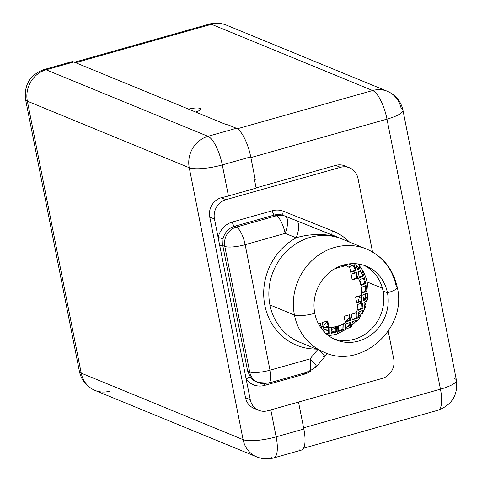 <?xml version="1.0" encoding="UTF-8"?>
<svg xmlns="http://www.w3.org/2000/svg" width="482" height="482" viewBox="0 0 482 482"><rect width="100%" height="100%" fill="white"/><g stroke="black" fill="none" stroke-linecap="round" stroke-linejoin="round"><path stroke-width="0.72" d="M256.864 456.93A25.901 23.805 -67.7 0 1 243.091 439.65A25.901 5.971 -11.2 0 0 276.144 436.855A25.901 8.272 74.2 0 1 273.752 457.9C268.269 459.473 262.642 459.153 256.864 456.93A25.901 23.805 112.3 0 0 271.601 457.701A25.901 8.272 -105.8 0 0 273.752 457.9A25.901 8.272 -105.8 0 0 276.144 436.855L270.806 409.899L276.144 436.855A25.901 5.971 168.8 0 1 243.091 439.65A25.901 23.805 112.3 0 0 256.864 456.93L94.984 390.408C86.585 386.666 81.398 380.358 79.422 371.483A25.901 5.971 -11.2 0 0 81.211 373.128A25.901 23.805 112.3 0 0 94.984 390.408A25.901 23.805 -67.7 0 1 81.211 373.128A25.901 5.971 168.8 0 1 79.422 371.483L25.576 99.539C23.943 84.802 30.065 74.818 43.94 69.589A25.901 8.272 74.2 0 1 46.085 69.788A25.901 23.805 112.3 0 0 27.366 101.184A25.901 5.971 168.8 0 1 25.576 99.539A25.901 5.971 -11.2 0 0 27.366 101.184L81.211 373.128L243.091 439.65L189.245 167.712L27.366 101.184A25.901 23.805 -67.7 0 1 46.085 69.788A25.901 8.272 -105.8 0 0 43.94 69.589L71.643 61.762A25.901 8.272 74.2 0 1 73.794 61.961L46.085 69.788L207.965 136.316A25.901 23.805 112.3 0 0 189.245 167.712L27.366 101.184L81.211 373.128L243.091 439.65L189.245 167.712A25.901 5.971 -11.2 0 0 222.298 164.916L250.73 156.879L255.249 179.702L254.52 179.907L255.249 179.702L250.73 156.879A25.901 8.272 74.2 0 0 236.397 128.278A25.901 8.272 74.2 0 1 250.73 156.879L222.298 164.916A25.901 8.272 -105.8 0 0 207.965 136.316L236.397 128.278L227.685 124.699L226.962 124.904L73.794 61.961L46.085 69.788L207.965 136.316L236.397 128.278L227.685 124.699L226.962 124.904L73.794 61.961A25.901 8.272 -105.8 0 0 69.92 63.058M299.304 449.869A25.901 8.272 -105.8 0 0 303.847 429.028L276.144 436.855L303.847 429.028L298.509 402.072L303.847 429.028A25.901 8.272 74.2 0 1 301.455 450.074L273.752 457.9M222.298 164.916L228.444 195.951A25.901 5.971 168.8 0 1 221.593 197.638L221.268 197.728L221.593 197.638A25.901 5.971 168.8 0 0 228.444 195.951L256.147 188.125L228.444 195.951L222.298 164.916A25.901 5.971 168.8 0 1 189.245 167.712A25.901 23.805 -67.7 0 1 207.965 136.316A25.901 8.272 74.2 0 1 222.298 164.916M94.984 390.408A25.901 23.805 112.3 0 0 109.721 391.173M74.439 62.226L209.351 24.1A25.901 8.272 74.2 0 1 211.502 24.299L75.602 62.702L211.502 24.299A25.901 23.805 -67.7 0 1 226.239 25.07A25.901 23.805 112.3 0 0 211.502 24.299A25.901 8.272 -105.8 0 0 209.351 24.1C214.833 22.527 220.461 22.847 226.239 25.07L387.389 91.297A25.901 23.805 112.3 0 0 372.652 90.526L211.502 24.299L372.652 90.526A25.901 8.272 74.2 0 1 386.986 119.126L250.869 157.59L386.986 119.126A25.901 5.971 -11.2 0 0 402.952 110.221A25.901 5.971 -11.2 0 0 401.163 108.577A25.901 23.805 112.3 0 0 387.389 91.297C395.788 95.038 400.976 101.347 402.952 110.221A25.901 5.971 168.8 0 1 386.986 119.126A25.901 8.272 -105.8 0 0 372.652 90.526A25.901 23.805 -67.7 0 1 387.389 91.297M188.516 109.107A9.959 2.296 168.8 0 1 199.934 108.372A9.959 2.296 168.8 0 1 195.704 112.059A9.959 2.296 -11.2 0 0 200.62 109.004A9.959 2.296 -11.2 0 0 188.516 109.107M237.331 128.766L372.652 90.526L237.331 128.766M303.612 427.835L440.452 389.167L386.986 119.126L440.452 389.167A25.901 8.272 74.2 0 1 438.06 410.212A25.901 8.272 -105.8 0 0 440.452 389.167A25.901 5.971 -11.2 0 0 456.424 380.256A25.901 5.971 168.8 0 1 440.452 389.167L303.612 427.835M349.504 167.796A15.936 14.647 112.3 0 0 340.437 167.326L335.719 165.386A15.936 14.647 -67.7 0 1 344.787 165.856L349.504 167.796A15.936 14.647 112.3 0 1 357.981 178.43L372.556 252.038L357.981 178.43A15.936 14.647 112.3 0 0 340.437 167.326L335.719 165.386L256.099 187.884L335.719 165.386A15.936 14.647 -67.7 0 1 347.052 167.055M435.915 410.013A25.901 8.272 -105.8 0 0 438.06 410.212C451.935 404.982 458.057 394.999 456.424 380.256A25.901 5.971 -11.2 0 0 454.634 378.617M256.448 409.085A15.936 14.647 -67.7 0 1 245.519 397.71L209.748 217.051A15.936 14.647 -67.7 0 1 221.268 197.728L225.986 199.668A15.936 14.647 112.3 0 0 214.466 218.991L218.129 237.499A19.822 18.22 -67.7 0 1 232.336 222.027L272.3 210.736A19.822 18.22 -67.7 0 1 283.434 211.261L332.508 230.884A59.666 54.84 -67.7 0 1 349.48 242.054A59.666 54.84 112.3 0 0 332.508 230.884L283.434 211.261A19.822 18.22 112.3 0 0 272.3 210.736L232.336 222.027A19.822 18.22 112.3 0 0 218.135 237.499L214.466 218.991L209.748 217.051A15.936 14.647 -67.7 0 1 221.268 197.728L225.986 199.668L340.437 167.326L225.986 199.668A15.936 14.647 112.3 0 0 214.466 218.991L209.748 217.051L245.519 397.71L250.236 399.65A15.936 14.647 112.3 0 0 267.781 410.754L382.232 378.412A15.936 14.647 112.3 0 0 393.752 359.09L388.233 331.224L393.752 359.09A15.936 14.647 112.3 0 1 382.232 378.412L267.781 410.754A15.936 14.647 112.3 0 1 258.714 410.284A15.936 14.647 112.3 0 1 250.236 399.65L246.182 379.153L250.236 399.65L245.519 397.71A15.936 14.647 -67.7 0 0 253.996 408.344L258.714 410.284M244.585 371.08A3.886 0.898 168.8 0 1 247.634 371.08L222.78 245.567A3.886 0.898 -11.2 0 0 219.732 245.573L246.182 379.153A3.886 1.338 -36.6 0 1 250.483 377.243L247.634 371.08L249.664 371.911L224.811 246.398L222.78 245.567L247.634 371.08L250.483 377.243A15.936 14.647 -67.7 0 0 256.291 381.786A15.936 14.647 -67.7 0 1 250.483 377.243A3.886 1.338 -36.6 0 0 246.182 379.153A19.822 18.22 112.3 0 0 264.678 385.383A3.886 1.241 74.2 0 1 264.498 383.738A3.886 1.241 -105.8 0 0 264.678 385.383L304.642 374.092A3.886 1.241 74.2 0 1 304.485 372.978A3.886 1.241 -105.8 0 0 304.642 374.092A19.822 18.22 112.3 0 0 310.998 370.911A19.822 18.22 -67.7 0 1 304.642 374.092L264.678 385.383A19.822 18.22 -67.7 0 1 246.182 379.153L218.129 237.499L223.064 238.759A15.936 14.647 -67.7 0 1 234.481 226.317L236.337 227.082A15.936 14.647 112.3 0 0 224.811 246.398L222.78 245.567L223.064 238.759A15.936 14.647 -67.7 0 1 234.481 226.317L274.451 215.026L234.481 226.317L236.337 227.082L276.3 215.785L274.451 215.026A15.936 14.647 -67.7 0 1 283.398 215.448L285.254 216.207A15.936 14.647 112.3 0 0 276.3 215.785L274.451 215.026A15.936 14.647 -67.7 0 1 283.398 215.448L332.472 235.071A55.779 51.273 -67.7 0 1 332.893 235.24L366.501 249.049A55.779 51.273 112.3 0 0 312.74 259.792A55.779 51.273 112.3 0 0 294.43 315.017L269.932 304.949A55.779 51.273 -67.7 0 1 288.061 249.887A55.779 51.273 -67.7 0 1 341.581 238.813L283.398 215.448L332.472 235.071A3.886 1.53 111.8 0 1 332.508 230.884A3.886 1.53 -68.2 0 0 332.472 235.071A55.779 51.273 -67.7 0 1 332.893 235.24M396.162 286.272A55.779 51.273 112.3 0 0 366.501 249.049C382.847 256.231 393.101 268.974 397.264 287.284A15.936 3.675 -11.2 0 0 396.162 286.272M247.634 371.08L249.664 371.911L224.811 246.398A15.936 14.647 -67.7 0 1 236.337 227.082L276.3 215.785A15.936 14.647 -67.7 0 1 285.254 216.207L341.581 238.813C329.224 233.095 309.974 233.433 296.171 237.807A59.768 54.936 112.3 0 0 264.672 304.449A59.768 54.936 112.3 0 0 316.385 349.07A59.768 54.936 -67.7 0 1 264.672 304.449A59.768 54.936 -67.7 0 1 296.171 237.807C309.974 233.433 329.224 233.095 341.581 238.813A55.779 51.273 -67.7 0 0 288.061 249.887A55.779 51.273 -67.7 0 0 269.932 304.949A55.779 51.273 -67.7 0 0 299.593 342.172A55.779 51.273 -67.7 0 1 269.932 304.949L294.43 315.017A55.779 51.273 112.3 0 0 324.091 352.24A55.779 51.273 -67.7 0 1 294.43 315.017A15.936 3.675 -11.2 0 0 314.77 313.3A39.843 36.62 112.3 0 0 358.638 341.063A39.843 36.62 112.3 0 0 387.438 292.767A15.936 3.675 -11.2 0 0 397.264 287.284A15.936 3.675 168.8 0 1 387.438 292.767A39.843 36.62 112.3 0 0 343.576 264.998A39.843 36.62 112.3 0 0 314.77 313.3A15.936 3.675 168.8 0 1 294.43 315.017A55.779 51.273 -67.7 0 1 312.74 259.792A55.779 51.273 -67.7 0 1 366.501 249.049M309.974 358.897L317.704 349.619L309.974 358.897A15.936 2.036 39.8 0 1 316.409 366.712A15.936 2.036 -140.2 0 0 309.974 358.897A15.936 5.091 74.2 0 1 308.498 371.845A15.936 5.091 -105.8 0 0 309.974 358.897L270.004 370.188L309.974 358.897M256.291 381.786L258.141 382.545A15.936 14.647 -67.7 0 1 249.664 371.911A15.936 3.675 -11.2 0 0 270.004 370.188L245.151 244.681A15.936 5.091 -105.8 0 0 236.337 227.082A15.936 5.091 74.2 0 1 245.151 244.681A15.936 3.675 168.8 0 1 224.811 246.398A15.936 3.675 -11.2 0 0 245.151 244.681L285.121 233.384A15.936 6.278 -68.2 0 0 285.254 216.207A15.936 6.278 111.8 0 1 285.121 233.384A15.936 5.091 -105.8 0 0 276.3 215.785A15.936 5.091 74.2 0 1 285.121 233.384L296.171 237.807A15.936 6.278 111.8 0 0 296.303 220.629A15.936 6.278 111.8 0 1 296.171 237.807L285.121 233.384L245.151 244.681L270.004 370.188A15.936 5.091 74.2 0 1 268.534 383.142A15.936 5.091 -105.8 0 0 270.004 370.188A15.936 3.675 168.8 0 1 249.664 371.911A15.936 14.647 112.3 0 0 258.141 382.545A15.936 14.647 112.3 0 0 267.209 383.015A15.936 5.091 -105.8 0 0 268.534 383.142L308.498 371.845L316.409 366.712L324.633 356.849A15.936 2.036 39.8 0 1 323.247 356.686M382.407 288.242L367.085 281.946L382.407 288.242M351.318 275.463L352.083 275.782M323.073 326.585L327.188 321.651L323.073 326.585M332.447 327.615L331.694 328.519L332.447 327.615M314.77 313.3A39.843 36.62 112.3 0 0 335.96 339.888A39.843 36.62 112.3 0 0 374.357 332.212A39.843 36.62 112.3 0 0 387.438 292.767L383.045 290.959A39.843 36.62 -67.7 0 1 370.893 329.531A39.843 36.62 -67.7 0 1 333.797 338.906A39.843 36.62 112.3 0 0 370.893 329.531A39.843 36.62 112.3 0 0 383.045 290.959L387.438 292.767A39.843 36.62 112.3 0 0 366.248 266.178A39.843 36.62 112.3 0 0 327.85 273.848A39.843 36.62 112.3 0 0 314.77 313.3M364.024 265.353A39.843 36.62 -67.7 0 1 383.045 290.959A39.843 36.62 112.3 0 0 364.024 265.353M223.064 238.759L222.78 245.567A3.886 0.898 -11.2 0 0 219.732 245.573L218.129 237.499L223.064 238.759M234.481 226.317A3.886 1.241 74.2 0 1 232.336 222.027A3.886 1.241 -105.8 0 0 234.481 226.317M274.451 215.026A3.886 1.241 74.2 0 1 272.3 210.736A3.886 1.241 -105.8 0 0 274.451 215.026M283.398 215.448A3.886 1.53 111.8 0 1 283.434 211.261A3.886 1.53 -68.2 0 0 283.398 215.448M319.668 350.42A15.936 2.036 39.8 0 1 324.633 356.849A15.936 2.036 39.8 0 0 319.668 350.42M315.023 366.555A15.936 2.036 -140.2 0 0 316.409 366.712M307.179 371.724A15.936 5.091 -105.8 0 0 308.498 371.845M334.845 268.703L340.093 267.221L339.9 266.245L340.093 267.221L339.286 266.498L340.093 267.221L334.845 268.703M341.69 265.582L341.913 266.709L346.04 265.54A32.872 30.215 -67.7 0 1 349.83 267.944L350.685 272.264L353.668 271.42A32.872 30.215 -67.7 0 1 355.053 273.035L351.065 274.162L352.191 279.867L357.644 278.331L357.204 276.126A32.872 30.215 -67.7 0 1 361.464 297.641L361.03 295.442L355.583 296.984L356.71 302.69L360.699 301.563A32.872 30.215 -67.7 0 1 360.072 303.744L357.09 304.588L357.939 308.908A32.872 30.215 -67.7 0 1 355.451 313.083L351.324 314.252L351.944 317.373A32.872 30.215 -67.7 0 1 350.336 318.939L349.51 314.764L344.058 316.306L345.19 322.006L347.293 321.416A32.872 30.215 -67.7 0 1 337.394 326.224A32.872 30.215 -67.7 0 1 326.736 327.224L328.838 326.627L327.712 320.922L322.259 322.464L323.085 326.639A32.872 30.215 -67.7 0 1 321.06 326.103L320.446 322.976L318.349 323.567L320.446 322.976L321.06 326.103A32.872 30.215 112.3 0 0 323.085 326.639L323.35 328.152L326.736 327.224A32.872 30.215 112.3 0 0 337.394 326.224A9.959 3.181 74.2 0 1 336.472 334.315A9.959 3.181 -105.8 0 0 337.394 326.224A32.872 30.215 112.3 0 0 347.293 321.416L350.601 320.452L350.336 318.939A32.872 30.215 112.3 0 0 351.944 317.373L352.354 319.915L357.283 318.162L356.758 312.704L355.451 313.083A32.872 30.215 112.3 0 0 357.939 308.908L358.198 310.288L363.042 308.498L362.434 303.009L360.072 303.744A32.872 30.215 112.3 0 0 360.699 301.563L362.121 301.136L361.464 297.641A32.872 30.215 112.3 0 0 357.204 276.126L356.475 272.607L355.053 273.035A32.872 30.215 112.3 0 0 353.668 271.42L356.035 270.679L354.384 264.763L349.54 266.552L349.83 267.944A32.872 30.215 112.3 0 0 346.04 265.54L347.347 265.16L347.118 264.184L347.347 265.16L346.486 264.305L347.347 265.16L341.913 266.709L341.69 265.582M323.717 331.285A40.843 37.536 112.3 0 0 328.646 330.411A40.843 37.536 -67.7 0 1 323.717 331.285M331.255 329.664A40.843 37.536 112.3 0 0 336.008 327.76A40.843 37.536 -67.7 0 1 331.255 329.664M338.4 326.507A40.843 37.536 112.3 0 0 340.208 325.422A40.843 37.536 -67.7 0 1 338.4 326.507M345.51 321.416A40.843 37.536 112.3 0 0 349.384 317.487A40.843 37.536 -67.7 0 1 345.51 321.416M351.456 314.903A40.843 37.536 112.3 0 0 352.083 314.035A40.843 37.536 -67.7 0 1 351.456 314.903M358.126 301.786A40.843 37.536 112.3 0 0 359.542 295.864A40.843 37.536 -67.7 0 1 358.126 301.786M354.764 268.396A40.843 37.536 112.3 0 0 352.83 265.425A40.843 37.536 -67.7 0 1 354.764 268.396M352.306 324.94A42.832 39.367 112.3 0 0 355.282 321.994L356.421 321.789L357.162 319.855L352.511 321.723L351.414 326.519L352.511 321.723L357.162 319.855L355.282 321.994L355.041 320.789L355.282 321.994A42.832 39.367 -67.7 0 1 352.306 324.94M360.452 315.18A42.832 39.367 112.3 0 0 361.319 313.728L362.398 313.402L363.067 310.257L358.494 312.155L358.747 317.499L360.898 315.903L360.452 315.18C361.548 315.529 360.976 316.306 358.747 317.499L358.494 312.155L363.067 310.257C362.88 313.113 362.301 314.27 361.319 313.728L360.837 311.3L361.319 313.728A42.832 39.367 -67.7 0 1 360.452 315.18L358.795 315.65L360.452 315.18M364.88 305.895A42.832 39.367 112.3 0 0 366.218 301.298A42.832 39.367 -67.7 0 1 364.88 305.895L364.362 307.781L365.452 306.685L364.88 305.895L364.35 306.046L364.88 305.895M359.566 266.118A42.832 39.367 112.3 0 0 357.837 263.937A42.832 39.367 112.3 0 1 359.566 266.118L359.771 267.179L360.855 267.624L359.566 266.118L360.855 267.624L359.771 267.179L358.234 267.612A40.843 37.536 112.3 0 0 355.987 264.799A40.843 37.536 -67.7 0 1 358.234 267.612A40.843 37.536 -67.7 0 1 358.722 268.299A40.843 37.536 112.3 0 0 358.234 267.612L357.451 269.414L358.65 267.89L358.234 267.612L359.771 267.179L359.566 266.118M321.47 328.64L321.06 326.103L321.47 328.64M336.882 331.881L336.484 326.477L331.026 328.013L331.255 333.351L336.882 331.881L336.484 326.477L331.026 328.013L331.255 333.351L336.882 331.881L335.9 331.477L335.755 326.181L335.9 331.477L336.882 331.881M329.296 333.803L329.188 328.519L323.567 329.989L323.633 331.2L323.567 329.989L329.188 328.519L329.296 333.803L328.103 333.315L328.459 328.218L328.103 333.315L329.296 333.803L326.862 334.327L329.296 333.803M348.896 263.913L349.076 264.612L351.619 263.678L349.076 264.612L348.896 263.913M356.12 263.75L355.704 264.046L357.632 270.077L360.855 267.624L357.632 270.077L355.704 264.046L356.12 263.75M367.26 299.949L364.031 302.407L364.362 307.781L364.031 302.407L367.26 299.949M364.567 308.962L363.85 310.577M359.15 318.457L358.018 319.921M335.647 334.237A9.959 3.181 -105.8 0 0 336.472 334.315L328.591 335.707M361.343 287.32L362.458 293.026L367.013 291.116L366.061 285.483L361.343 287.32L366.061 285.483L367.013 291.116L362.458 293.026L361.343 287.32M362.819 294.918L363.777 300.551L367.531 298.316L367.248 292.96L362.819 294.918L367.248 292.96L367.531 298.316L363.777 300.551L362.819 294.918M338.298 325.965L338.701 331.369L343.967 329.754L343.738 324.422L338.298 325.965L343.738 324.422L343.967 329.754L338.701 331.369L338.298 325.965M345.54 323.898L345.648 329.188L350.251 327.296L350.818 322.289L345.54 323.898L350.818 322.289L350.251 327.296L345.648 329.188L345.54 323.898M359.825 279.711L360.964 285.422L365.687 283.579L364.374 277.801L359.825 279.711L360.964 285.422L365.687 283.579L364.374 277.801L359.825 279.711M358.132 272.029L359.433 277.807L363.862 275.843L361.886 269.793L358.132 272.029L359.433 277.807L363.862 275.843L361.886 269.793L358.132 272.029M336.779 267.655L339.37 266.926L336.779 267.655M341.816 266.233L346.618 264.859L341.816 266.233M350.589 271.788L355.282 270.372L353.71 265.064L355.282 270.372L356.035 270.679L354.384 264.763L349.54 266.552L350.685 272.264L356.035 270.679L355.282 270.372L350.589 271.788M352.095 279.391L356.915 278.03L355.74 272.306L356.915 278.03L357.644 278.331L356.475 272.607L351.065 274.162L352.191 279.867L357.644 278.331L356.915 278.03L352.095 279.391M360.741 297.346L361.386 300.828L362.121 301.136L356.71 302.69L355.583 296.984L361.03 295.442L362.121 301.136L361.386 300.828L360.741 297.346M356.614 302.214L361.386 300.828L356.614 302.214M349.613 318.644L348.878 314.945L349.866 320.15L350.601 320.452L345.19 322.006L344.058 316.306L349.51 314.764L350.601 320.452L349.866 320.15L349.613 318.644M345.094 321.53L349.866 320.15L345.094 321.53M326.013 326.923L328.115 326.332L327.079 321.102L328.115 326.332L328.838 326.627L327.712 320.922L322.259 322.464L323.35 328.152L328.838 326.627L328.115 326.332L323.277 327.676L326.013 326.923M320.337 325.802L319.813 323.157L320.337 325.802M334.249 331.917L331.339 330.724L334.249 331.917M345.817 327.555A40.843 37.536 112.3 0 0 346.383 327.188A40.843 37.536 112.3 0 0 348.359 325.784A40.843 37.536 112.3 0 0 349.854 324.597A40.843 37.536 -67.7 0 1 348.359 325.784L349.209 325.73L350.059 322.536M352.529 322.175A40.843 37.536 112.3 0 0 353.222 321.476A40.843 37.536 112.3 0 1 352.529 322.175M358.735 314.463A40.843 37.536 112.3 0 0 360.482 311.438A40.843 37.536 112.3 0 1 358.735 314.463M364.76 299.328A40.843 37.536 112.3 0 0 365.031 297.822A40.843 37.536 112.3 0 0 365.356 295.37A40.843 37.536 112.3 0 0 365.477 293.93A40.843 37.536 -67.7 0 1 365.356 295.37L366.067 293.652L365.356 295.37L365.796 297.605L367.531 298.316L365.796 297.605L365.356 295.37A40.843 37.536 112.3 0 1 365.031 297.822A40.843 37.536 -67.7 0 1 364.76 299.328M365.579 290.995A40.843 37.536 112.3 0 0 365.368 286.712A40.843 37.536 -67.7 0 1 365.579 290.995M362.591 275.481A40.843 37.536 112.3 0 0 360.59 271.312A40.843 37.536 112.3 0 0 360.409 270.992A40.843 37.536 -67.7 0 1 360.59 271.312A40.843 37.536 -67.7 0 1 362.591 275.481M348.938 264.082L349.595 263.835L348.938 264.082M359.325 277.289L362.669 275.355L360.59 271.312C361.012 271.318 361.705 272.667 362.669 275.355L363.862 275.843L362.669 275.355L359.325 277.289M363.687 299.931L365.555 298.412L365.031 297.822L365.796 297.605L365.031 297.822L363.687 299.931M350.04 321.97C350.095 324.928 349.534 326.2 348.359 325.784L348.516 326.585L350.251 327.296L348.516 326.585L348.359 325.784A40.843 37.536 112.3 0 1 346.383 327.188L348.516 326.585L346.383 327.188L345.793 328.061L346.305 327.73M352.282 319.379L356.349 317.777L356.029 312.402L356.349 317.777L357.283 318.162L352.354 319.915L351.324 314.252L356.758 312.704L357.283 318.162L356.349 317.777L352.282 319.379M358.108 309.787L362.109 308.118L361.681 302.696L362.109 308.118L363.042 308.498L358.198 310.288L357.09 304.588L362.434 303.009L363.042 308.498L362.109 308.118L358.108 309.787M362.362 292.52L365.922 290.664L365.229 285.916L365.922 290.664L367.013 291.116L365.922 290.664L362.362 292.52M338.75 330.658L342.877 329.308L343.009 324.121L342.877 329.308L343.967 329.754L342.877 329.308L338.75 330.658M360.867 284.934L364.699 283.175L363.542 278.283L364.699 283.175L365.687 283.579L364.699 283.175L360.867 284.934M326.079 333.64L328.103 333.315L326.079 333.64M331.333 332.64L335.9 331.477L331.333 332.64M362.518 313.204L364.199 309.462M358.228 319.614L359.102 318.524M360.59 271.312L360.518 270.932M256.147 188.125L254.52 179.907L256.147 188.125M303.527 448.23L438.06 410.212M402.952 110.221L456.424 380.256M299.593 342.172L324.091 352.24C360.47 369.845 407.597 328.923 397.264 287.284M327.561 353.517L324.633 356.849M258.141 382.545L268.534 383.142M331.17 328.959L332.797 327.519M360.422 266.938C367.188 276.674 369.465 287.754 367.26 300.172M365.434 306.727L364.555 308.986M360.825 316.047L359.102 318.53M358.042 319.891L356.469 321.741M351.559 326.416L336.472 334.315"/></g></svg>
